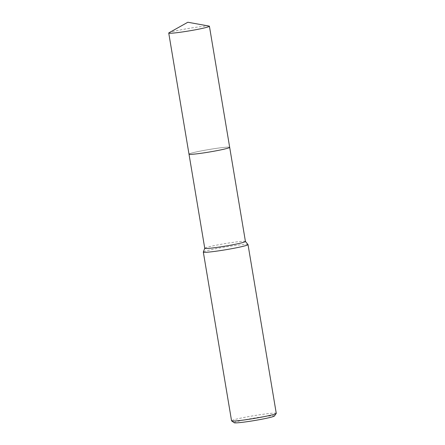 <?xml version="1.0" encoding="UTF-8"?>
<svg xmlns="http://www.w3.org/2000/svg" width="445" height="445" viewBox="0 0 445 445"><rect width="100%" height="100%" fill="white"/><g stroke="black" fill="none" stroke-linecap="round" stroke-linejoin="round"><path stroke-width="0.33" stroke-dasharray="2.23 1.67" d="M229.648 147.434A20.62 1.257 -9.5 0 0 229.676 147.384A20.62 1.257 -9.5 0 0 229.681 147.34A20.62 1.257 -9.5 0 0 206.13 150.015A20.62 1.257 -9.5 0 0 189.003 154.148A20.62 1.257 -9.5 0 0 189.025 154.187A20.62 1.257 -9.5 0 0 189.069 154.226M212.554 151.461A20.62 1.257 -9.5 0 0 229.676 147.378A20.62 1.257 -9.5 0 0 206.13 150.015A20.62 1.257 -9.5 0 0 189.019 154.181A20.62 1.257 -9.5 0 0 212.554 151.461M245.429 241.468A20.62 1.257 -9.5 0 0 245.412 241.429A20.62 1.257 -9.5 0 0 221.883 244.149A20.62 1.257 -9.5 0 0 204.761 248.232A20.62 1.257 -9.5 0 0 204.756 248.277M248.004 244.566A22.662 1.385 -9.5 0 0 222.144 247.554A22.662 1.385 -9.5 0 0 203.332 252.037M276.262 413.344A22.662 1.385 -9.5 0 0 250.385 416.286A22.662 1.385 -9.5 0 0 231.561 420.825M274.376 416.031A20.392 1.246 -9.5 0 0 251.108 418.6A20.392 1.246 -9.5 0 0 234.22 422.75M229.681 147.334A20.626 1.257 -9.5 0 0 229.431 147.189A20.626 1.257 -9.5 0 0 207.626 149.754A20.626 1.257 -9.5 0 0 188.997 154.142M209.089 26.077A20.62 1.257 -9.5 0 0 188.869 28.397A20.62 1.257 -9.5 0 0 168.994 32.785"/><path stroke-width="0.67" d="M189.069 154.226A20.62 1.257 -9.5 0 0 212.554 151.467A20.62 1.257 -9.5 0 0 229.648 147.434M189.008 154.17L204.756 248.277A20.62 1.257 -9.5 0 0 228.307 245.595A20.62 1.257 -9.5 0 0 245.429 241.468L229.681 147.362M204.756 248.254L203.332 252.037A22.662 1.385 -9.5 0 0 203.326 252.087A22.662 1.385 -9.5 0 0 229.203 249.144A22.662 1.385 -9.5 0 0 248.026 244.611A22.662 1.385 -9.5 0 0 248.004 244.566L245.429 241.446M203.326 252.087L231.561 420.825A22.662 1.385 -9.5 0 0 231.617 420.903A22.662 1.385 -9.5 0 0 257.444 417.883A22.662 1.385 -9.5 0 0 276.234 413.433A22.662 1.385 -9.5 0 0 276.262 413.344L248.026 244.611M231.617 420.903L234.22 422.75A20.392 1.246 -9.5 0 0 257.46 420.03A20.392 1.246 -9.5 0 0 274.376 416.031L276.234 413.433M168.994 33.186A20.62 1.257 -9.5 0 0 190.788 30.622A20.62 1.257 -9.5 0 0 209.411 26.233A20.62 1.257 -9.5 0 0 209.161 26.088A20.62 1.257 -9.5 0 0 209.089 26.077L187.84 22.25L168.994 32.785A20.62 1.257 -9.5 0 0 168.738 33.041A20.62 1.257 -9.5 0 0 168.994 33.186M168.738 33.041L188.997 154.142A20.626 1.257 -9.5 0 0 189.253 154.287A20.626 1.257 -9.5 0 0 211.058 151.723A20.626 1.257 -9.5 0 0 229.681 147.334L209.411 26.233"/></g></svg>
